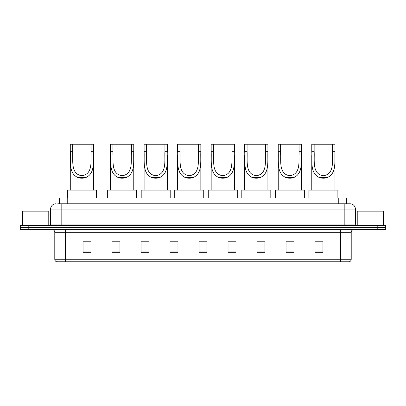 <?xml version="1.0" encoding="UTF-8"?>
<svg xmlns="http://www.w3.org/2000/svg" width="406" height="406" viewBox="0 0 406 406"><rect width="100%" height="100%" fill="white"/><g stroke="black" fill="none" stroke-linecap="round" stroke-linejoin="round"><path stroke-width="0.61" d="M57.738 203.792L61.164 203.792L57.738 203.792L59.322 203.792L59.322 197.991L346.678 197.991L346.678 203.792M55.891 203.792A5.273 5.273 0 0 0 50.618 209.065L50.618 224.092A1.319 1.319 0 0 1 49.299 225.411M355.382 209.065L61.164 209.065L61.164 203.792L350.109 203.792A5.273 5.273 0 0 1 355.382 209.065L355.382 224.092L356.701 225.411M28.207 225.411L20.3 225.411L20.3 227.517L28.207 227.517L20.3 227.517L20.3 229.629L28.207 229.629L28.207 227.517L377.793 227.517L28.207 227.517L28.207 225.411L377.793 225.411L377.793 227.517L385.7 227.517L377.793 227.517L377.793 229.629L28.207 229.629M385.7 225.411L385.7 227.517L385.7 225.411L377.793 225.411M350.028 203.792L348.262 203.792M349.185 261.789L56.815 261.789M56.683 261.789A2.634 2.634 0 0 1 54.785 259.261L65.33 259.261L65.33 261.789L340.67 261.789L340.67 259.261L351.215 259.261L351.215 232.262A2.634 2.634 0 0 1 353.854 229.629M54.785 259.261L54.785 232.262C54.627 230.664 53.749 229.786 52.146 229.629M322.953 252.324L322.953 241.783L315.046 241.783L315.046 252.324L322.953 252.324M293.954 252.324L293.954 241.783L286.047 241.783L286.047 252.324L293.954 252.324M264.956 252.324L264.956 241.783L257.044 241.783L257.044 252.324L264.956 252.324M235.957 252.324L235.957 241.783L228.045 241.783L228.045 252.324L235.957 252.324M90.954 252.324L90.954 241.783L83.047 241.783L83.047 252.324L90.954 252.324M119.953 252.324L119.953 241.783L112.046 241.783L112.046 252.324L119.953 252.324M148.956 252.324L148.956 241.783L141.044 241.783L141.044 252.324L148.956 252.324M177.955 252.324L177.955 241.783L170.043 241.783L170.043 252.324L177.955 252.324M206.953 252.324L206.953 241.783L199.047 241.783L199.047 252.324L206.953 252.324M385.7 229.629L385.7 227.517L385.7 229.629L377.793 229.629M340.67 261.789L349.109 261.789M177.955 241.783L170.043 241.834L177.955 241.783M146.211 241.834L148.956 241.834M112.68 241.834L119.953 241.834M228.045 241.834L232.262 241.834M199.047 241.783L206.953 241.834L199.047 241.783M90.954 241.834L83.047 241.834M264.956 241.834L257.044 241.834M293.954 241.834L286.047 241.834M322.953 241.834L315.046 241.834M48.771 225.411L48.771 211.171L22.411 211.171L22.411 225.411M72.659 144.211L93.487 144.211L93.487 151.331C93.01 161.309 95.344 173.134 86.092 177.427C83.286 178.478 80.484 178.478 77.678 177.427C68.447 173.129 70.751 161.38 70.284 151.331L70.284 144.211L72.659 144.211L72.659 155.143M70.284 151.331L72.659 151.331C73.181 160.685 70.405 174.118 81.9 175.742C93.39 174.047 90.574 160.68 91.111 151.331L91.111 144.211M93.487 151.331L91.111 151.331L91.111 155.138M70.284 155.219L70.284 190.084M93.487 155.188L93.487 190.084M96.384 197.991L96.384 190.084L67.386 190.084L67.386 197.991M112.944 144.211L133.767 144.211L133.767 151.331C133.295 161.309 135.624 173.134 126.378 177.427C123.571 178.478 120.765 178.478 117.963 177.427C108.732 173.129 111.036 161.38 110.569 151.331L110.569 144.211L112.944 144.211L112.944 155.143M110.569 151.331L112.944 151.331C113.467 160.685 110.691 174.118 122.186 175.742C133.675 174.047 130.859 160.68 131.397 151.331L131.397 144.211M133.767 151.331L131.397 151.331L131.397 155.138M110.569 155.219L110.569 190.084M133.767 155.188L133.767 190.084M136.67 197.991L136.67 190.084L107.671 190.084L107.671 197.991M146.475 144.211L167.302 144.211L167.302 151.331C166.83 161.309 169.16 173.134 159.908 177.427C157.107 178.478 154.3 178.478 151.499 177.427C142.262 173.129 144.572 161.38 144.105 151.331L144.105 144.211L146.475 144.211L146.475 155.143M144.105 151.331L146.475 151.331C147.002 160.685 144.221 174.118 155.721 175.742C167.211 174.047 164.389 160.68 164.932 151.331L164.932 144.211M167.302 151.331L164.932 151.331L164.932 155.138M144.105 155.219L144.105 190.084M167.302 155.188L167.302 190.084M170.205 197.991L170.205 190.084L141.202 190.084L141.202 197.991M180.01 144.211L200.838 144.211L200.838 151.331C200.366 161.309 202.695 173.134 193.444 177.427C190.642 178.478 187.836 178.478 185.029 177.427C175.798 173.129 178.102 161.38 177.64 151.331L177.64 144.211L180.01 144.211L180.01 155.143M177.64 151.331L180.01 151.331C180.533 160.685 177.757 174.118 189.252 175.742C200.747 174.047 197.925 160.68 198.463 151.331L198.463 144.211M200.838 151.331L198.463 151.331L198.463 155.138M177.64 155.219L177.64 190.084M200.838 155.188L200.838 190.084M203.736 197.991L203.736 190.084L174.737 190.084L174.737 197.991M213.546 144.211L234.374 144.211L234.374 151.331C233.897 161.309 236.231 173.134 226.979 177.427C224.173 178.478 221.371 178.478 218.565 177.427C209.334 173.129 211.638 161.38 211.171 151.331L211.171 144.211L213.546 144.211L213.546 155.143M211.171 151.331L213.546 151.331C214.069 160.685 211.293 174.118 222.787 175.742C234.277 174.047 231.461 160.68 231.999 151.331L231.999 144.211M234.374 151.331L231.999 151.331L231.999 155.138M211.171 155.219L211.171 190.084M234.374 155.188L234.374 190.084M237.271 197.991L237.271 190.084L208.273 190.084L208.273 197.991M247.081 144.211L267.909 144.211L267.909 151.331C267.432 161.309 269.767 173.134 260.515 177.427C257.708 178.478 254.907 178.478 252.101 177.427C242.869 173.129 245.173 161.38 244.706 151.331L244.706 144.211L247.081 144.211L247.081 155.143M244.706 151.331L247.081 151.331C247.604 160.685 244.828 174.118 256.323 175.742C267.813 174.047 264.996 160.68 265.534 151.331L265.534 144.211M267.909 151.331L265.534 151.331L265.534 155.138M244.706 155.219L244.706 190.084M267.909 155.188L267.909 190.084M270.807 197.991L270.807 190.084L241.809 190.084L241.809 197.991M280.617 144.211L301.44 144.211L301.44 151.331C300.968 161.309 303.297 173.134 294.051 177.427C291.244 178.478 288.438 178.478 285.636 177.427C276.405 173.129 278.709 161.38 278.242 151.331L278.242 144.211L280.617 144.211L280.617 155.143M278.242 151.331L280.617 151.331C281.14 160.685 278.364 174.118 289.859 175.742C301.348 174.047 298.532 160.68 299.07 151.331L299.07 144.211M301.44 151.331L299.07 151.331L299.07 155.138M278.242 155.219L278.242 190.084M301.44 155.188L301.44 190.084M304.343 197.991L304.343 190.084L275.344 190.084L275.344 197.991M314.148 144.211L334.975 144.211L334.975 151.331C334.503 161.309 336.833 173.134 327.581 177.427C324.78 178.478 321.973 178.478 319.172 177.427C309.935 173.129 312.244 161.38 311.778 151.331L311.778 144.211L314.148 144.211L314.148 155.143M311.778 151.331L314.148 151.331C314.675 160.685 311.894 174.118 323.394 175.742C334.884 174.047 332.062 160.68 332.605 151.331L332.605 144.211M334.975 151.331L332.605 151.331L332.605 155.138M311.778 155.219L311.778 190.084M334.975 155.188L334.975 190.084M337.878 197.991L337.878 190.084L308.875 190.084L308.875 197.991M383.589 225.411L383.589 211.171L357.229 211.171L357.229 225.411M67.234 203.792L67.234 197.991M338.766 203.792L338.766 197.991M61.164 225.411L61.164 209.065L50.618 209.065M50.618 224.092L355.382 224.092M344.836 203.792L344.836 225.411M340.67 229.629L340.67 232.262L54.785 232.262M351.215 232.262L340.67 232.262L340.67 259.261L65.33 259.261L65.33 229.629M206.953 251.959L199.047 251.959M177.955 251.959L170.043 251.959M148.956 251.959L141.044 251.959M119.953 251.959L112.046 251.959M90.954 251.959L83.047 251.959M235.957 251.959L228.045 251.959M264.956 251.959L257.044 251.959M293.954 251.959L286.047 251.959M322.953 251.959L315.046 251.959M77.678 177.427L86.092 177.427M117.963 177.427L126.378 177.427M151.499 177.427L159.908 177.427M185.029 177.427L193.444 177.427M218.565 177.427L226.979 177.427M252.101 177.427L260.515 177.427M285.636 177.427L294.051 177.427M319.172 177.427L327.581 177.427M349.317 261.789C350.51 261.368 351.144 260.525 351.215 259.261"/></g></svg>
